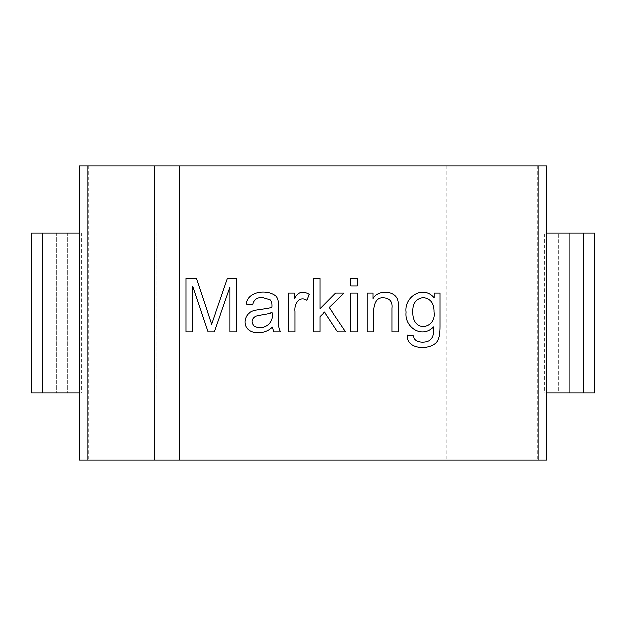 <?xml version="1.0" encoding="UTF-8"?>
<svg xmlns="http://www.w3.org/2000/svg" width="626" height="626" viewBox="0 0 626 626"><rect width="100%" height="100%" fill="white"/><g stroke="black" fill="none" stroke-linecap="round" stroke-linejoin="round"><path stroke-width="0.47" stroke-dasharray="3.13 2.35" d="M372.979 298.665C377.783 289.447 396.508 290.112 398.113 301.709C398.926 311.153 398.316 322.155 398.504 331.803L391.978 331.803L391.978 308.266C392.682 301.975 389.982 298.524 383.894 297.913C377.681 297.24 374.254 301.497 373.62 310.676L373.62 331.803L367.094 331.803L367.094 293.164L372.979 293.164L372.979 298.665M357.243 331.803L350.716 331.803L350.716 293.164L357.243 293.164L357.243 331.803M357.243 286.043L350.716 286.043L350.716 278.562L357.243 278.562L357.243 286.043M319.909 331.803L313.391 331.803L313.391 278.562L319.909 278.562L319.909 308.837L335.473 293.164L343.979 293.164L329.166 307.562L345.474 331.803L337.391 331.803L324.448 312.131L319.909 316.529L319.909 331.803M295.065 331.803L288.578 331.803L288.578 293.164L294.463 293.164L294.463 299.017C297.773 292.076 302.726 290.542 309.314 294.408L307.045 300.402C299.15 295.433 294.079 304.557 295.065 311.599L295.065 331.803M272.443 326.952C264.454 335.614 244.946 334.98 245.048 321.631C245.627 315.676 248.772 311.983 254.477 310.535C258.812 309.557 269.305 308.673 272.02 307.311C272.193 302.022 271.559 301.755 270.213 299.901L262.732 297.671C257.153 297.28 253.804 299.737 252.669 305.042L246.182 304.189C247.7 290.957 267.936 289.055 276.207 296.395C279.947 300.809 278.132 309.377 278.578 315.645C278.946 325.137 277.897 325.927 280.565 331.803L273.828 331.803L272.443 326.952M254.046 325.817C262.787 331.303 274.822 323.282 272.06 312.452C269.43 314.002 259.383 314.815 255.572 316.208C251.519 318.924 251.01 322.124 254.046 325.817M196.407 278.562L211.619 324.151L227.316 278.562L236.675 278.562L236.675 331.803L229.906 331.803L229.906 287.178L214.272 331.803L208.035 331.803L192.651 286.434L192.651 331.803L185.914 331.803L185.914 278.562L196.407 278.562M79.275 165.82L179.725 165.82L179.725 460.18L546.725 460.18M154.364 460.18L154.364 165.82M31.3 392.932L79.275 392.932M42.325 392.932L42.325 233.068L156.977 233.068L79.275 233.068M42.325 233.068L31.3 233.068M79.275 460.18L179.725 460.18L179.725 165.82L546.725 165.82M594.7 392.932L469.023 392.932L469.023 233.068L469.023 392.932L558.322 392.932L558.322 233.068L558.322 392.932L544.338 392.932L544.338 233.068L569.347 233.068L569.347 392.932L558.322 392.932L569.347 392.932L569.347 233.068L469.023 233.068L594.7 233.068M546.725 233.068L546.725 392.932M544.338 233.068L546.553 233.068M544.338 392.932L546.553 392.932M56.653 233.068L56.653 392.932L56.653 233.068M81.662 233.068L81.662 392.932M79.447 233.068L79.447 392.932M537.249 165.82L537.249 460.18M88.751 165.82L88.751 460.18M446.275 165.82L446.275 460.18M365.028 165.82L365.028 460.18M260.972 165.82L260.972 460.18M156.977 233.068L156.977 392.932L156.977 233.068M412.824 311.811C412.362 333.611 436.705 328.65 434.092 312.022C434.248 303.469 430.657 298.68 423.317 297.671C416.11 298.719 412.612 303.438 412.824 311.811M440.086 293.164L440.086 326.561C440.094 332.547 439.475 336.804 438.239 339.323C434.827 350.341 405.93 351.272 407.33 334.957L413.708 335.81C413.676 343.017 425.445 343.291 429.733 340.278C433.708 336.671 433.528 334.48 433.599 326.811C421.713 339.112 404.302 326.725 406.086 312.272C403.958 296.74 423.364 284.783 434.201 297.913L434.201 293.164L440.086 293.164M67.678 233.068L67.678 392.932L67.678 233.068M583.675 392.932L583.675 233.068"/><path stroke-width="0.94" d="M372.979 298.665C377.783 289.447 396.508 290.112 398.113 301.709C398.926 311.153 398.316 322.155 398.504 331.803L391.978 331.803L391.978 308.266C392.682 301.975 389.982 298.524 383.894 297.913C377.681 297.24 374.254 301.497 373.62 310.676L373.62 331.803L367.094 331.803L367.094 293.164L372.979 293.164L372.979 298.665M357.243 293.164L357.243 331.803L350.716 331.803L350.716 293.164L357.243 293.164M357.243 278.562L357.243 286.043L350.716 286.043L350.716 278.562L357.243 278.562M319.909 316.529L319.909 331.803L313.391 331.803L313.391 278.562L319.909 278.562L319.909 308.837L335.473 293.164L343.979 293.164L329.166 307.562L345.474 331.803L337.391 331.803L324.448 312.131L319.909 316.529M307.045 300.402C299.15 295.433 294.079 304.557 295.065 311.599L295.065 331.803L288.578 331.803L288.578 293.164L294.463 293.164L294.463 299.017C297.773 292.076 302.726 290.542 309.314 294.408L307.045 300.402M272.443 326.952C264.454 335.614 244.946 334.98 245.048 321.631C245.627 315.676 248.772 311.983 254.477 310.535C258.812 309.557 269.305 308.673 272.02 307.311C272.193 302.022 271.559 301.755 270.213 299.901L262.732 297.671C257.153 297.28 253.804 299.737 252.669 305.042L246.182 304.189C247.7 290.957 267.936 289.055 276.207 296.395C279.947 300.809 278.132 309.377 278.578 315.645C278.946 325.137 277.897 325.927 280.565 331.803L273.828 331.803L272.443 326.952M254.046 325.817C262.787 331.303 274.822 323.282 272.06 312.452C269.43 314.002 259.383 314.815 255.572 316.208C251.519 318.924 251.01 322.124 254.046 325.817M196.407 278.562L211.619 324.151L227.316 278.562L236.675 278.562L236.675 331.803L229.906 331.803L229.906 287.178L214.272 331.803L208.035 331.803L192.651 286.434L192.651 331.803L185.914 331.803L185.914 278.562L196.407 278.562M154.364 165.82L179.725 165.82L179.725 460.18L154.364 460.18L154.364 165.82L79.275 165.82L79.275 460.18L154.364 460.18M79.275 392.932L31.3 392.932L31.3 233.068L42.325 233.068L42.325 392.932M79.275 233.068L42.325 233.068M179.725 165.82L546.725 165.82L546.725 460.18L179.725 460.18M594.7 392.932L594.7 233.068L594.7 392.932L546.725 392.932M583.675 392.932L583.675 233.068L594.7 233.068M583.675 233.068L546.725 233.068M31.3 233.068L31.3 392.932M538.892 165.82L538.892 460.18M87.108 165.82L87.108 460.18M434.201 293.164L440.086 293.164L440.086 326.561C440.094 332.547 439.475 336.804 438.239 339.323C434.827 350.341 405.93 351.272 407.33 334.957L413.708 335.81C413.676 343.017 425.445 343.291 429.733 340.278C433.708 336.671 433.528 334.48 433.599 326.811C421.713 339.112 404.302 326.725 406.086 312.272C403.958 296.74 423.364 284.783 434.201 297.913L434.201 293.164M412.824 311.811C412.362 333.611 436.705 328.65 434.092 312.022C434.248 303.469 430.657 298.68 423.317 297.671C416.11 298.719 412.612 303.438 412.824 311.811L412.855 310.512"/></g></svg>
